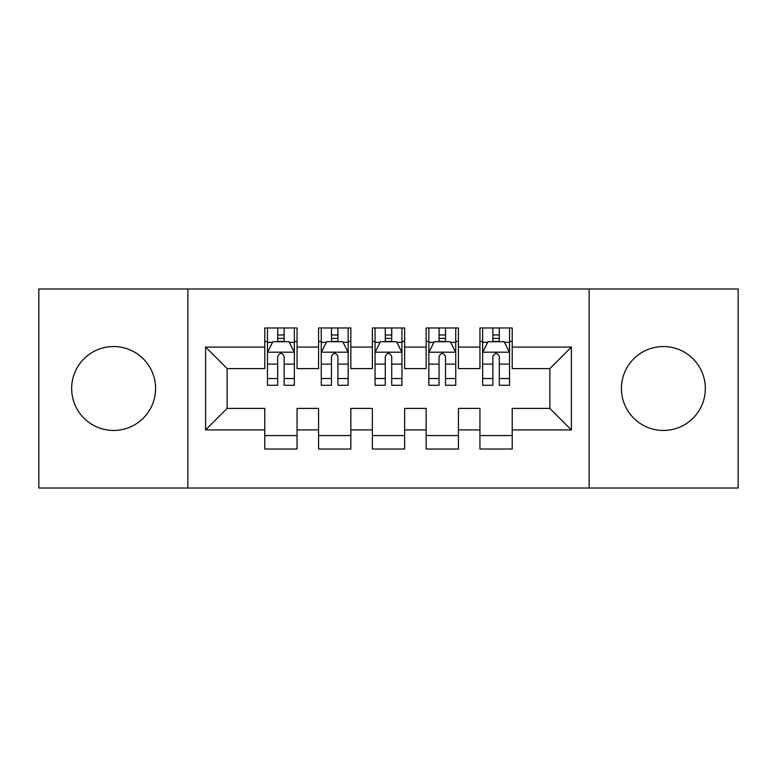 <?xml version="1.0" encoding="UTF-8"?>
<svg xmlns="http://www.w3.org/2000/svg" width="777" height="777" viewBox="0 0 777 777"><rect width="100%" height="100%" fill="white"/><g stroke="black" fill="none" stroke-linecap="round" stroke-linejoin="round"><path stroke-width="1.17" d="M663.383 346.542A41.958 41.958 0 0 0 621.425 388.5A41.958 41.958 0 0 0 663.383 430.458A41.958 41.958 0 0 0 705.341 388.5A41.958 41.958 0 0 0 663.383 346.542M113.617 346.542A41.958 41.958 0 0 0 71.659 388.5A41.958 41.958 0 0 0 113.617 430.458A41.958 41.958 0 0 0 155.575 388.5A41.958 41.958 0 0 0 113.617 346.542M589.141 488.014L738.15 488.014L738.15 288.986L589.141 288.986L589.141 488.014L187.859 488.014L187.859 288.986L38.85 288.986L38.85 488.014L187.859 488.014M589.141 288.986L187.859 288.986M205.604 429.924L205.604 347.076L264.782 347.076L264.782 368.599L227.127 368.599L227.127 408.401L205.604 429.924L264.782 429.924L264.782 449.019L297.057 449.019L297.057 429.924L318.57 429.924L318.57 449.019L350.845 449.019L350.845 429.924L372.358 429.924L372.358 449.019L404.642 449.019L404.642 429.924L426.155 429.924L426.155 449.019L458.43 449.019L458.43 429.924L479.943 429.924L479.943 449.019L512.218 449.019L512.218 408.401L549.873 408.401L549.873 368.599L512.218 368.599L512.218 347.076L571.396 347.076L571.396 429.924L512.218 429.924M512.218 347.076L512.218 327.981L479.943 327.981L479.943 347.076L458.43 347.076L458.43 327.981L426.155 327.981L426.155 347.076L404.642 347.076L404.642 327.981L372.358 327.981L372.358 347.076L350.845 347.076L350.845 327.981L318.57 327.981L318.57 347.076L297.057 347.076L297.057 327.981L264.782 327.981L264.782 347.076M458.43 429.924L458.43 408.401L479.943 408.401L479.943 429.924M571.396 347.076L549.873 368.599M404.642 429.924L404.642 408.401L426.155 408.401L426.155 429.924M479.943 347.076L479.943 368.599L458.43 368.599L458.43 347.076M350.845 429.924L350.845 408.401L372.358 408.401L372.358 429.924M426.155 347.076L426.155 368.599L404.642 368.599L404.642 347.076M297.057 429.924L297.057 408.401L318.57 408.401L318.57 429.924M372.358 347.076L372.358 368.599L350.845 368.599L350.845 347.076M227.127 408.401L264.782 408.401L264.782 429.924M318.57 347.076L318.57 368.599L297.057 368.599L297.057 347.076M479.943 341.433L482.634 341.433M509.537 341.433L512.218 341.433M426.155 341.433L428.846 341.433M455.74 341.433L458.43 341.433M372.358 341.433L375.048 341.433M401.952 341.433L404.642 341.433M318.57 341.433L321.26 341.433M348.154 341.433L350.845 341.433M264.782 341.433L267.463 341.433M294.366 341.433L297.057 341.433M264.782 435.567L297.057 435.567M318.57 435.567L350.845 435.567M372.358 435.567L404.642 435.567M426.155 435.567L458.43 435.567M479.943 435.567L512.218 435.567M205.604 347.076L227.127 368.599M549.873 408.401L571.396 429.924M284.139 334.974L277.69 334.974M294.366 378.525L284.139 378.525L284.139 385.275L294.366 385.275L294.366 352.457L288.986 341.705L272.844 341.705L267.463 352.457L267.463 385.275L277.69 385.275L277.69 378.525L267.463 378.525M267.463 352.457L267.463 327.981M294.366 352.457L294.366 327.981M277.69 341.705L277.69 327.981M284.139 327.981L284.139 341.705M284.139 378.525L284.139 356.497C281.993 352.35 279.846 352.35 277.69 356.497L277.69 378.525M284.139 341.433L277.69 341.433M337.937 334.974L331.478 334.974M348.154 378.525L337.937 378.525L337.937 385.275L348.154 385.275L348.154 352.457L342.774 341.705L326.641 341.705L321.26 352.457L321.26 385.275L331.478 385.275L331.478 378.525L321.26 378.525M321.26 352.457L321.26 327.981M348.154 352.457L348.154 327.981M331.478 341.705L331.478 327.981M337.937 327.981L337.937 341.705M337.937 378.525L337.937 356.497C335.79 352.35 333.634 352.35 331.478 356.497L331.478 378.525M337.937 341.433L331.478 341.433M391.725 334.974L385.275 334.974M401.952 378.525L391.725 378.525L391.725 385.275L401.952 385.275L401.952 352.457L396.571 341.705L380.429 341.705L375.048 352.457L375.048 385.275L385.275 385.275L385.275 378.525L375.048 378.525M375.048 352.457L375.048 327.981M401.952 352.457L401.952 327.981M385.275 341.705L385.275 327.981M391.725 327.981L391.725 341.705M391.725 378.525L391.725 356.497C389.578 352.35 387.432 352.35 385.275 356.497L385.275 378.525M391.725 341.433L385.275 341.433M445.522 334.974L439.063 334.974M455.74 378.525L445.522 378.525L445.522 385.275L455.74 385.275L455.74 352.457L450.359 341.705L434.226 341.705L428.846 352.457L428.846 385.275L439.063 385.275L439.063 378.525L428.846 378.525M428.846 352.457L428.846 327.981M455.74 352.457L455.74 327.981M439.063 341.705L439.063 327.981M445.522 327.981L445.522 341.705M445.522 378.525L445.522 356.497C443.376 352.35 441.219 352.35 439.063 356.497L439.063 378.525M445.522 341.433L439.063 341.433M499.31 334.974L492.861 334.974M509.537 378.525L499.31 378.525L499.31 385.275L509.537 385.275L509.537 352.457L504.156 341.705L488.014 341.705L482.634 352.457L482.634 385.275L492.861 385.275L492.861 378.525L482.634 378.525M482.634 352.457L482.634 327.981M509.537 352.457L509.537 327.981M492.861 341.705L492.861 327.981M499.31 327.981L499.31 341.705M499.31 378.525L499.31 356.497C497.163 352.35 495.007 352.35 492.861 356.497L492.861 378.525M499.31 341.433L492.861 341.433M294.23 352.195L267.599 352.195M267.463 342.346L272.523 342.346M289.306 342.346L294.366 342.346M277.69 364.112L267.463 364.112M294.366 364.112L284.139 364.112M284.139 338.403L277.69 338.403M348.018 352.195L321.396 352.195M321.26 342.346L326.321 342.346M343.104 342.346L348.154 342.346M331.478 364.112L321.26 364.112M348.154 364.112L337.937 364.112M337.937 338.403L331.478 338.403M401.816 352.195L375.184 352.195M375.048 342.346L380.108 342.346M396.892 342.346L401.952 342.346M385.275 364.112L375.048 364.112M401.952 364.112L391.725 364.112M391.725 338.403L385.275 338.403M455.604 352.195L428.982 352.195M428.846 342.346L433.896 342.346M450.679 342.346L455.74 342.346M439.063 364.112L428.846 364.112M455.74 364.112L445.522 364.112M445.522 338.403L439.063 338.403M509.401 352.195L482.77 352.195M482.634 342.346L487.694 342.346M504.477 342.346L509.537 342.346M492.861 364.112L482.634 364.112M509.537 364.112L499.31 364.112M499.31 338.403L492.861 338.403"/></g></svg>
